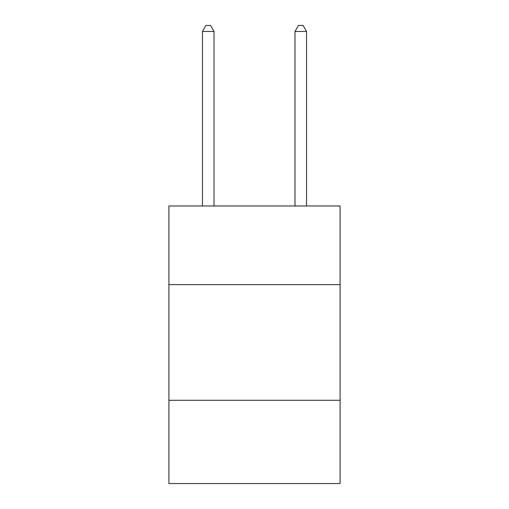 <?xml version="1.0" encoding="UTF-8"?>
<svg xmlns="http://www.w3.org/2000/svg" width="509" height="509" viewBox="0 0 509 509"><rect width="100%" height="100%" fill="white"/><g stroke="black" fill="none" stroke-linecap="round" stroke-linejoin="round"><path stroke-width="0.76" d="M168.912 284.62L340.088 284.62L340.088 205.967L168.912 205.967L168.912 483.55L340.088 483.55L340.088 400.278L168.912 400.278M340.088 400.278L340.088 284.62M214.022 205.967L214.022 31.463L202.455 31.463L202.455 205.967M202.455 31.463L205.922 25.45L210.548 25.45L214.022 31.463M306.545 205.967L306.545 31.463L294.978 31.463L294.978 205.967M294.978 31.463L298.452 25.45L303.078 25.45L306.545 31.463"/></g></svg>
